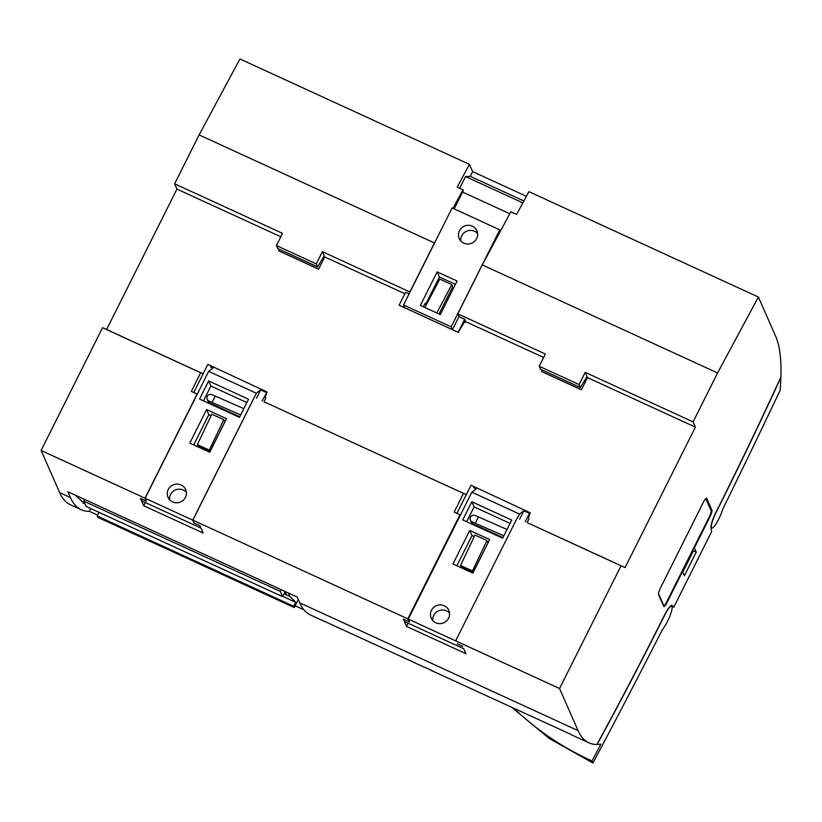 <?xml version="1.0" encoding="UTF-8"?>
<svg xmlns="http://www.w3.org/2000/svg" width="822" height="822" viewBox="0 0 822 822"><rect width="100%" height="100%" fill="white"/><g stroke="black" fill="none" stroke-linecap="round" stroke-linejoin="round"><path stroke-width="1.23" d="M90.749 508.551A894.028 174.541 -65.3 0 1 89.228 511.346A447.456 87.358 -65.3 0 1 81.224 509.712A447.456 87.358 -65.3 0 1 70.415 497.526L67.866 491.741L214.429 559.032L297.184 597.039L299.732 602.824A447.456 87.358 114.7 0 0 310.541 615.01L323.704 621.052A447.456 87.358 -65.3 0 1 322.234 620.291L414.052 662.45A447.456 87.358 114.7 0 0 415.511 663.21L432.875 670.988M463.772 648.743L404.342 621.463L406.52 626.405L465.951 653.696L463.772 648.743M462.724 646.38L457.176 643.79L462.724 646.38M625.09 567.57L527.138 522.597L528.916 519.042L528.454 517.994L530.252 512.815L529.522 513.37L523.84 510.76L519.514 514.069L471.849 492.183L408.287 619.11L559.556 688.528L621.031 565.783L625.09 567.57L695.412 427.142L693.09 421.881L717.585 372.962L758.387 297.03L775.639 336.198A447.456 87.358 114.7 0 1 780.9 377.051A894.028 174.541 114.7 0 1 715.9 512.466A14.323 2.795 114.7 0 0 710.958 528.125L711.667 531.526L673.752 607.253L672.201 605.526A14.323 2.795 114.7 0 0 672.006 605.382A14.323 2.795 114.7 0 0 664.546 615.031A894.028 174.541 114.7 0 1 596.916 744.465A447.456 87.358 114.7 0 1 588.912 742.831A447.456 87.358 114.7 0 1 578.102 730.655L559.556 688.528M408.287 619.11L409.541 621.956L403.859 619.346L404.856 621.607L403.283 619.038L409.058 621.689L407.815 618.853L192.851 520.141L194.105 522.987L199.88 525.638L200.907 527.96L199.705 525.607L194.023 522.998L192.769 520.151L145.114 498.266L146.367 501.112L140.685 498.502L141.476 500.67L140.459 498.358L146.244 501.009L144.991 498.173L41.1 450.466L102.565 327.711L200.681 372.767L191.351 391.375L197.136 394.036L144.991 498.173M203.126 533.016L143.706 505.725L141.528 500.783L200.948 528.063L203.126 533.016M193.776 392.484L207.843 364.382L267.078 391.971L265.27 397.139L265.742 398.197L263.965 401.742L466.3 494.659M263.965 401.742L466.29 494.68M527.138 522.597L621.031 565.783M542.191 369.992L541.523 371.523L581.401 389.834L587.524 377.606L695.412 427.142M464.358 322.019L465.293 322.45L465.694 321.659L543.619 357.447M423.227 306.74L425.303 303.164L425.817 304.325L426.793 303.801M440.911 310.284L442.164 310.86M425.817 304.325L424.882 303.893M279.367 249.313L278.709 250.844L318.587 269.154L324.711 256.926L404.856 293.721M102.565 327.711L106.624 329.499L176.946 189.081L280.795 236.767M106.624 329.499L203.126 373.815M426.207 303.534L426.824 303.729M440.941 310.213L442.195 310.788M465.694 321.659L464.82 319.326L459.036 316.675L457.792 313.829L545.325 354.025L539.201 366.252L579.089 384.573L585.213 372.345L693.09 421.881M586.661 377.123L587.483 377.504L581.401 389.834M539.201 366.252L540.516 369.232L580.394 387.542L587.042 376.497L585.213 372.345M455.429 284.361L439.4 276.993L426.166 303.421M316.265 263.893L322.388 251.655L324.217 255.817L317.58 266.862L316.265 263.893L276.387 245.573L282.511 233.345L174.634 183.809L199.119 134.9L239.932 58.968L469.454 164.359L457.207 187.139L462.992 189.79L453.014 208.346M318.587 269.154L324.711 256.926M276.387 245.573L277.692 248.542L317.58 266.862M278.658 250.731L318.535 269.051M580.394 387.542L579.089 384.573M541.472 371.421L581.36 389.731M409.151 293.762L405.534 292.355M322.388 251.655L410.014 292.036M176.946 189.081L174.634 183.809M323.847 256.443L324.659 256.824M517.141 518.076L455.665 640.821M463.495 493.447L454.176 512.055L459.96 514.716L407.815 618.853M254.317 397.396L192.851 520.141M457.792 313.829L482.278 264.92L510.852 211.768L516.627 214.419L528.875 191.639L758.387 297.03M482.278 264.92L717.585 372.962M199.119 134.9L434.427 242.942L436.944 238.246M454.165 208.87L463.331 190.56L462.992 189.79M409.931 291.861L434.427 242.942M509.784 213.741L462.581 192.071M469.454 164.359L472.65 171.613L526.378 196.283M200.681 372.767L203.106 373.835M81.224 509.712L70.456 504.77A447.456 87.358 114.7 0 1 59.646 492.584L41.1 450.466M703.303 502.406L660.641 587.607A6.268 1.223 114.7 0 0 658.525 594.604L663.714 606.4A6.268 1.223 114.7 0 0 663.868 606.564A6.268 1.223 114.7 0 0 667.125 602.351L682.537 571.578L684.377 575.77L696.234 552.107L694.385 547.914L709.797 517.151A6.268 1.223 114.7 0 0 711.914 510.154L706.715 498.358A6.268 1.223 114.7 0 0 706.571 498.183A6.268 1.223 114.7 0 0 703.303 502.406M472.65 171.613L470.276 176.35L465.519 176.535L459.652 188.259M465.519 176.535L522.843 202.859M470.276 176.35L523.871 200.958M460.248 515.363L459.96 514.716M145.309 502.519L143.706 505.725M408.133 623.199L406.52 626.405M458.131 332.304L399.102 305.209L404.784 307.818L403.53 304.972L451.196 326.858L452.449 329.704L458.131 332.304L464.666 319.255M465.293 322.45L464.79 321.289L458.244 332.581M399.102 305.209L405.636 292.159M440.294 314.579L457.083 281.042L437.15 271.887L420.361 305.414L440.294 314.579M439.4 276.993L437.15 271.887M403.53 304.972L452.131 207.935L499.786 229.821L500.403 231.208M463.803 243.137A9.617 9.299 -23.8 0 0 476.863 230.776A9.617 9.299 -23.8 0 0 461.491 228.023A9.617 9.299 -23.8 0 0 463.803 243.137M451.196 326.858L499.786 229.821M452.449 329.704L459.005 316.593M477.582 233.51A9.617 9.299 -23.8 0 0 460.782 240.908M424.851 307.479L439.811 279.141L451.771 284.638L436.811 312.977M439.051 314.004L452.696 286.744L451.771 284.638M529.522 513.37L525.309 521.785M523.84 510.76L519.627 519.175M519.514 514.069L517.439 518.209M444.27 605.793A9.617 9.299 -23.8 0 0 431.221 618.154A9.617 9.299 -23.8 0 0 443.767 622.788A9.617 9.299 -23.8 0 0 444.27 605.793M502.632 538.235L511.716 520.09L471.838 501.769L462.745 519.915L502.632 538.235M472.907 573.098L489.696 539.571L469.752 530.416L452.963 563.943L472.907 573.098M456.878 565.742L472.003 535.523L469.752 530.416M472.003 535.523L474.263 536.561M486.943 540.537L474.982 535.05L460.526 565.464L472.496 570.951L486.943 540.537L488.042 542.88M530.252 512.815L471.016 485.237L456.95 513.329M466.66 521.713L474.078 506.876L471.838 501.769M474.078 506.876L510.061 523.398M472.496 570.951L473.143 572.431L461.173 566.933L460.526 565.464M473.143 572.431L487.96 542.849M478.425 516.976L475.26 523.295L472.075 521.826A3.576 3.463 -23.8 0 1 471.212 516.206A3.576 3.463 -23.8 0 1 475.229 515.517L507.02 529.471M472.075 521.826L472.958 523.83L502.941 537.598M475.26 523.295L503.855 535.78M472.958 523.83A3.576 3.463 156.2 0 1 471.263 522.114L470.379 520.11M432.752 620.528A9.617 9.299 156.2 0 1 449.542 613.13M471.849 492.183L476.185 488.874L473.688 487.734L474.212 486.696M474.417 487.179L473.688 487.734M193.694 444.887L208.829 414.678L206.579 409.572L189.79 443.099L209.733 452.254L226.523 418.727L206.579 409.572M208.829 414.678L211.079 415.706M223.769 419.693L211.799 414.206L197.352 444.62L209.312 450.107L223.769 419.693L224.858 422.035M267.078 391.971L262.136 400.941M239.449 417.381L248.542 399.235L208.654 380.925L199.571 399.071L239.449 417.381M203.476 400.869L210.905 386.032L208.654 380.925M210.905 386.032L246.877 402.554M209.312 450.107L209.959 451.586L197.999 446.089L197.352 444.62M209.959 451.586L224.776 421.994M215.251 396.132L212.086 402.441L208.891 400.982A3.576 3.463 -23.8 0 1 208.028 395.351A3.576 3.463 -23.8 0 1 212.055 394.673L243.836 408.626M208.891 400.982L209.774 402.986L239.767 416.754M212.086 402.441L240.682 414.935M209.774 402.986A3.576 3.463 156.2 0 1 208.079 401.27L207.195 399.266M181.087 484.949A9.617 9.299 -23.8 0 0 168.037 497.31A9.617 9.299 -23.8 0 0 180.593 501.944A9.617 9.299 -23.8 0 0 181.087 484.949M169.568 499.684A9.617 9.299 156.2 0 1 186.368 492.286M266.349 392.526L260.666 389.916L256.454 398.331M260.666 389.916L256.33 393.224L192.769 520.151M145.114 498.266L208.675 371.339L256.33 393.224M208.675 371.339L213.011 368.03L210.514 366.889L211.038 365.852M211.244 366.335L210.514 366.889M84.871 503.67L82.971 503.074M325.235 621.668A447.456 87.358 -65.3 0 1 323.704 621.052M673.752 607.253L671.851 606.389M588.912 742.831L572.359 735.238A447.456 87.358 -65.3 0 1 570.211 734.056L430.769 670.218M75.141 495.08L85.026 504.03M681.972 571.321L682.537 571.578M682.774 572.122L693.439 550.822L696.234 552.107M693.83 547.658L694.385 547.914M693.439 550.822L692.884 549.548M285.142 591.604L286.138 593.864L284.412 593.073M288.44 593.022L289.95 596.453L284.063 593.751M84.615 499.427L83.762 501.143L86.074 506.403L282.614 596.659L285.183 591.521M281.155 589.672L280.292 591.388L83.762 501.143M280.292 591.388L282.614 596.659M289.95 596.453L295.684 602.3L282.758 596.371M99 512.342L97.171 516L97.746 517.315L294.286 607.561L298.294 599.557M295.684 602.3L293.701 606.246L97.171 516M293.701 606.246L294.286 607.561M705.523 498.841A5.374 1.048 -65.3 0 1 705.8 498.82A5.374 1.048 -65.3 0 1 705.923 498.964L711.122 510.76A5.374 1.048 -65.3 0 1 709.304 516.75L666.642 601.951A5.374 1.048 -65.3 0 1 663.837 605.567A5.374 1.048 -65.3 0 1 663.714 605.424L658.514 593.628A5.374 1.048 -65.3 0 1 658.494 593.556M722.702 509.239A1879.328 366.91 114.7 0 0 780.109 390.409A447.456 87.358 114.7 0 0 780.89 377.504A894.922 174.716 -65.3 0 1 715.993 512.681A13.419 2.62 114.7 0 0 711.78 528.043A13.419 2.62 114.7 0 0 717.061 522.196A13.419 2.62 114.7 0 0 722.702 509.239M592.939 763.032L592.015 760.936L600.923 744.105A447.456 87.358 -65.3 0 1 597.121 744.465A894.922 174.716 114.7 0 0 664.638 615.236A13.419 2.62 -65.3 0 1 671.636 606.194A13.419 2.62 -65.3 0 1 669.889 616.027A13.419 2.62 -65.3 0 1 662.594 629.262A1879.328 366.91 -65.3 0 1 592.939 763.032L549.219 738.475L511.356 707.023M303.955 609.842L295.16 605.804M97.623 515.096L89.269 511.263M592.015 760.936C562.597 747.64 536.478 730.028 513.658 708.081M299.732 602.824L578.102 730.655M59.646 492.584L70.415 497.526M666.57 602.094L667.125 602.351M709.232 516.884L709.797 517.151M710.578 509.537L711.914 510.154M663.714 605.424L663.179 605.177M663.837 605.567L663.231 605.29M710.896 527.632L711.78 528.043M671.636 606.194L670.742 605.793"/></g></svg>
